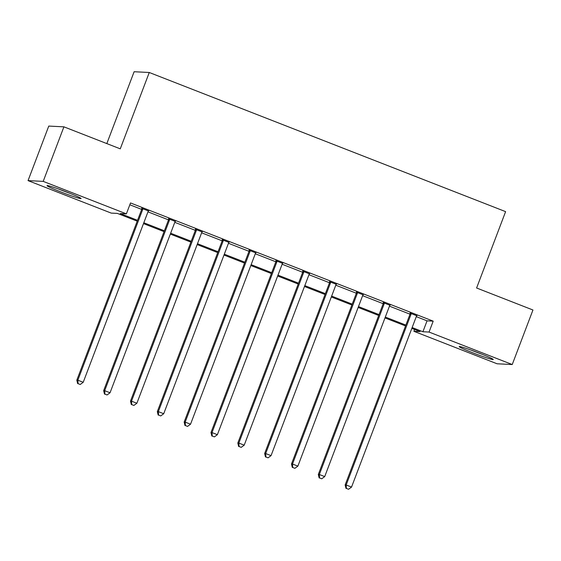 <?xml version="1.0" encoding="UTF-8"?>
<svg xmlns="http://www.w3.org/2000/svg" width="561" height="561" viewBox="0 0 561 561"><rect width="100%" height="100%" fill="white"/><g stroke="black" fill="none" stroke-linecap="round" stroke-linejoin="round"><path stroke-width="0.84" d="M67.257 192.262A18.233 0.996 20.8 0 1 81.107 198.58A18.233 0.996 20.8 0 1 60.876 191.946A18.233 0.996 20.8 0 1 47.026 185.628A18.233 0.996 20.8 0 1 67.257 192.262M479.41 353.213A18.233 0.996 20.8 0 1 493.259 359.524A18.233 0.996 20.8 0 1 473.021 352.89A18.233 0.996 20.8 0 1 459.178 346.579A18.233 0.996 20.8 0 1 479.41 353.213M106.821 143.595L134.121 71.731L149.268 72.488L505.608 211.637L476.605 287.996L532.95 310.002L512.235 364.538L497.088 363.78L413.906 331.299L420.049 331.607L411.823 328.395M414.6 329.475L413.906 331.299M137.221 221.16L117.375 213.404L111.232 213.103L28.05 180.614L43.197 181.378L126.379 213.86L120.236 213.552L137.543 220.312M43.197 181.378L63.912 126.835L48.765 126.078L28.05 180.614M416.29 316.635L427.054 320.843L433.197 321.144L130.524 202.949L126.379 213.86M129.829 204.772L141.681 209.4M147.957 211.848L168.51 219.877M174.794 222.331L195.347 230.354M201.623 232.808L222.177 240.837M228.46 243.285L249.014 251.314M255.29 253.761L275.844 261.791M282.127 264.245L302.681 272.267M308.957 274.722L329.51 282.751M335.787 285.198L356.34 293.228M362.623 295.675L383.177 303.704M389.453 306.159L410.007 314.181M416.788 315.752L410.105 313.143M389.958 305.275L383.275 302.66M363.121 294.791L356.438 292.183M336.291 284.315L329.609 281.706M309.462 273.838L302.772 271.229M282.625 263.361L275.942 260.746M255.795 252.878L249.112 250.269M228.958 242.401L222.275 239.792M202.128 231.924L195.445 229.316M175.291 221.448L168.609 218.832M148.462 210.964L141.779 208.355M63.912 126.835L120.264 148.84L149.268 72.488M433.197 321.144L429.053 332.056L512.235 364.538M412.146 327.54L422.91 331.747L429.053 332.056M143.819 222.759L164.373 230.788M170.649 233.236L191.21 241.265M197.479 243.712L218.04 251.742M224.316 254.196L244.876 262.225M251.146 264.673L271.706 272.702M277.983 275.149L298.536 283.179M304.812 285.626L325.373 293.655M331.649 296.11L352.203 304.139M358.479 306.587L379.04 314.616M385.309 317.063L405.869 325.092M405.547 325.941L384.986 317.912M378.717 315.464L358.156 307.435M351.88 304.988L331.327 296.958M325.05 294.504L304.49 286.482M298.214 284.027L277.66 275.998M271.384 273.551L250.823 265.521M244.547 263.074L223.993 255.045M217.717 252.59L197.156 244.568M190.887 242.114L170.327 234.084M164.05 231.637L143.497 223.608M427.054 320.843L422.91 331.747M410.982 314.384L409.958 314.335L345.155 484.935L346.179 484.985L410.982 314.384A2.335 2.3 92.9 0 0 411.136 313.508L411.129 313.192M346.403 488.435L348.549 489.269L346.403 488.435L346.179 484.985L351.544 487.081L416.346 316.481A2.335 2.3 92.9 0 1 416.809 315.731L417.026 315.492M409.958 314.335A2.335 2.3 92.9 0 0 410.112 313.459L410.098 312.793M345.155 484.935L345.99 488.414M348.549 489.269L351.544 487.081M384.145 303.908L383.121 303.859L318.318 474.452L319.342 474.508L384.145 303.908A2.335 2.3 92.9 0 0 384.299 303.031L384.299 302.716M319.567 477.951L321.712 478.792L319.567 477.951L319.342 474.508L324.707 476.598L389.516 306.004A2.335 2.3 92.9 0 1 389.979 305.247L390.19 305.016M383.121 303.859A2.335 2.3 92.9 0 0 383.275 302.982L383.268 302.309M318.318 474.452L319.16 477.937M321.712 478.792L324.707 476.598M357.315 293.431L356.291 293.375L291.489 463.975L292.512 464.024L357.315 293.431A2.335 2.3 92.9 0 0 357.469 292.554L357.462 292.232M292.737 467.474L294.883 468.316L292.737 467.474L292.512 464.024L297.877 466.121L362.679 295.528A2.335 2.3 92.9 0 1 363.142 294.77L363.36 294.539M356.291 293.375A2.335 2.3 92.9 0 0 356.445 292.505L356.438 291.832M291.489 463.975L292.323 467.453M294.883 468.316L297.877 466.121M330.478 282.954L329.461 282.898L264.652 453.498L265.676 453.547L330.478 282.954A2.335 2.3 92.9 0 0 330.632 282.078L330.632 281.755M265.9 456.998L268.053 457.839L265.9 456.998L265.676 453.547L271.047 455.644L335.85 285.044A2.335 2.3 92.9 0 1 336.312 284.294L336.53 284.062M329.461 282.898A2.335 2.3 92.9 0 0 329.616 282.022L329.602 281.356M264.652 453.498L265.493 456.977M268.053 457.839L271.047 455.644M303.648 272.471L302.624 272.422L237.822 443.022L238.846 443.071L303.648 272.471A2.335 2.3 92.9 0 0 303.803 271.594L303.796 271.279M239.07 446.521L241.216 447.355L239.07 446.521L238.846 443.071L244.21 445.168L309.013 274.567A2.335 2.3 92.9 0 1 309.483 273.817L309.693 273.579M302.624 272.422A2.335 2.3 92.9 0 0 302.779 271.545L302.772 270.879M237.822 443.022L238.663 446.5M241.216 447.355L244.21 445.168M470.658 349.938A18.113 0.989 -159.2 0 0 482.446 354.412M58.505 188.987A18.113 0.989 -159.2 0 0 61.556 190.2A18.113 0.989 -159.2 0 0 70.293 193.468M276.818 261.994L275.795 261.945L210.985 432.538L212.009 432.594L276.818 261.994A2.335 2.3 92.9 0 0 276.973 261.117L276.966 260.802M212.24 436.044L214.386 436.879L212.24 436.044L212.009 432.594L217.38 434.684L282.183 264.091A2.335 2.3 92.9 0 1 282.646 263.333L282.863 263.102M275.795 261.945A2.335 2.3 92.9 0 0 275.949 261.068L275.935 260.395M210.985 432.538L211.827 436.023M214.386 436.879L217.38 434.684M249.982 251.517L248.958 251.461L184.155 422.061L185.179 422.11L249.982 251.517A2.335 2.3 92.9 0 0 250.136 250.641L250.136 250.318M185.403 425.561L187.549 426.402L185.403 425.561L185.179 422.11L190.544 424.207L255.346 253.614A2.335 2.3 92.9 0 1 255.816 252.857L256.026 252.625M248.958 251.461A2.335 2.3 92.9 0 0 249.112 250.592L249.105 249.918M184.155 422.061L184.997 425.54M187.549 426.402L190.544 424.207M223.152 241.041L222.128 240.985L157.325 411.585L158.349 411.634L223.152 241.041A2.335 2.3 92.9 0 0 223.306 240.164L223.299 239.842M158.574 415.084L160.719 415.925L158.574 415.084L158.349 411.634L163.714 413.73L228.516 243.13A2.335 2.3 92.9 0 1 228.979 242.38L229.197 242.149M222.128 240.985A2.335 2.3 92.9 0 0 222.282 240.108L222.268 239.442M157.325 411.585L158.16 415.063M160.719 415.925L163.714 413.73M196.315 230.557L195.291 230.508L130.489 401.108L131.512 401.157L196.315 230.557A2.335 2.3 92.9 0 0 196.469 229.687L196.469 229.365M131.737 404.607L133.883 405.442L131.737 404.607L131.512 401.157L136.877 403.254L201.687 232.654A2.335 2.3 92.9 0 1 202.149 231.903L202.36 231.665M195.291 230.508A2.335 2.3 92.9 0 0 195.445 229.631L195.438 228.965M130.489 401.108L131.33 404.586M133.883 405.442L136.877 403.254M169.485 220.08L168.461 220.031L103.659 390.624L104.683 390.68L169.485 220.08A2.335 2.3 92.9 0 0 169.639 219.204L169.632 218.888M104.907 394.131L107.053 394.965L104.907 394.131L104.683 390.68L110.047 392.77L174.85 222.177A2.335 2.3 92.9 0 1 175.312 221.42L175.53 221.188M168.461 220.031A2.335 2.3 92.9 0 0 168.616 219.155L168.609 218.481M103.659 390.624L104.5 394.11M107.053 394.965L110.047 392.77M142.655 209.604L141.631 209.548L76.822 380.148L77.846 380.197L142.655 209.604A2.335 2.3 92.9 0 0 142.803 208.727L142.803 208.412M78.077 383.647L80.223 384.488L78.077 383.647L77.846 380.197L83.217 382.293L148.02 211.7A2.335 2.3 92.9 0 1 148.483 210.943L148.7 210.712M141.631 209.548A2.335 2.3 92.9 0 0 141.786 208.678L141.772 208.005M76.822 380.148L77.663 383.626M80.223 384.488L83.217 382.293M411.136 313.508L410.112 313.459M384.299 303.031L383.275 302.982M357.469 292.554L356.445 292.505M330.632 282.078L329.616 282.022M303.803 271.594L302.779 271.545M276.973 261.117L275.949 261.068M250.136 250.641L249.112 250.592M223.306 240.164L222.282 240.108M196.469 229.687L195.445 229.631M169.639 219.204L168.616 219.155M142.803 208.727L141.786 208.678"/></g></svg>
